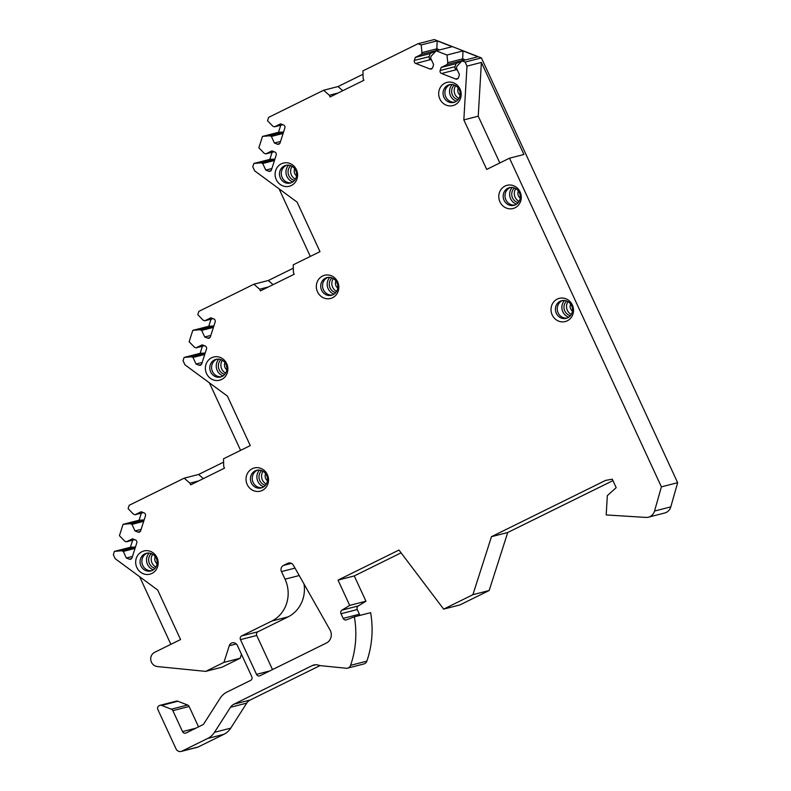 <?xml version="1.0" encoding="UTF-8"?>
<svg xmlns="http://www.w3.org/2000/svg" width="791" height="791" viewBox="0 0 791 791"><rect width="100%" height="100%" fill="white"/><g stroke="black" fill="none" stroke-linecap="round" stroke-linejoin="round"><path stroke-width="1.19" d="M157.31 666.526A7.475 7 -104.4 0 1 154.621 652.338L180.566 639.543L157.676 590.017L115.199 558.683L113.35 554.689L114.408 551.386L121.626 550.763L123.297 551.416L126.333 558.001L129.249 559.138A2.333 2.185 -104.4 0 0 132.038 557.764L136.784 542.923A2.333 2.185 -104.4 0 0 135.399 539.927L132.483 538.79L126.372 541.815L124.701 541.163L119.431 535.675L123.07 524.324L130.288 523.701L131.959 524.354L135.004 530.939L137.911 532.076A2.333 2.185 -104.4 0 0 140.699 530.702L145.445 515.861A2.333 2.185 -104.4 0 0 144.061 512.875L141.154 511.737L135.034 514.753L133.363 514.101L128.102 508.613L129.16 505.311L184.214 478.16L189.899 483.163L190.68 484.853L224.496 468.173L223.715 466.482L223.527 458.78L250.272 445.59L227.403 396.093L184.936 364.799L183.057 360.736L184.115 357.433L191.343 356.81L193.004 357.463L196.049 364.048L198.966 365.185A2.333 2.185 -104.4 0 0 201.745 363.811L206.5 348.969A2.333 2.185 -104.4 0 0 205.116 345.974L202.199 344.836L196.079 347.852L194.418 347.209L189.148 341.722L192.777 330.371L200.004 329.748L201.665 330.401L204.711 336.986L207.628 338.123A2.333 2.185 -104.4 0 0 210.406 336.748L215.162 321.907A2.333 2.185 -104.4 0 0 213.778 318.911L210.861 317.784L204.74 320.8L203.079 320.147L197.809 314.66L198.867 311.357L253.921 284.206L259.606 289.209L260.397 290.9L294.212 274.23L293.431 272.539L293.243 264.827L319.989 251.637L297.109 202.13L254.653 170.846L252.774 166.782L253.832 163.47L261.05 162.857L262.721 163.51L265.766 170.095L268.673 171.232A2.333 2.185 -104.4 0 0 271.461 169.857L276.207 155.016A2.333 2.185 -104.4 0 0 274.823 152.02L271.906 150.883L265.796 153.899L264.125 153.256L258.855 147.769L262.493 136.418L269.721 135.795L271.382 136.447L274.428 143.033L277.344 144.17A2.333 2.185 -104.4 0 0 280.123 142.795L284.869 127.954A2.333 2.185 -104.4 0 0 283.485 124.958L280.578 123.831L274.457 126.847L272.786 126.194L267.526 120.707L268.584 117.404L323.628 90.253L329.323 95.256L330.104 96.947L363.919 80.267L363.138 78.576L362.95 70.874L418.014 43.723L434.269 39.55L481.383 57.911L677.65 482.688L661.395 486.861L509.523 158.19L486.712 169.432L463.833 119.896L478.229 116.198L499.843 162.966M661.395 486.861L654.543 511.055L670.798 506.873A9.354 8.75 -104.4 0 1 664.707 512.993L648.452 517.166A9.354 8.75 -104.4 0 0 654.543 511.055M160.098 705.315L176.353 701.142A2.808 2.62 75.6 0 1 177.886 701.241L161.631 705.414A2.808 2.62 -104.4 0 0 159.614 705.493L159.021 705.79A2.808 2.62 -104.4 0 0 157.834 709.487L176.027 748.859A4.677 4.37 -104.4 0 0 181.92 751.153L207.657 738.468A18.697 17.491 -104.4 0 0 214.47 732.318L230.478 707.292A9.354 8.75 75.6 0 1 233.879 704.227L312.227 665.597A9.354 8.75 75.6 0 1 313.809 665.004A9.354 8.75 75.6 0 1 318.318 665.122A18.697 17.491 -104.4 0 0 321.601 665.785L346.191 668.237A4.677 4.37 -104.4 0 0 350.591 665.33A93.486 87.455 -104.4 0 0 354.358 616.832L346.468 619.847A2.808 2.62 75.6 0 1 343.146 618.384L341 613.727A2.808 2.62 75.6 0 1 341.979 610.128L349.701 605.392L338.014 580.11L398.971 550.052L443.652 609.119L472.899 594.694L491.478 536.674L605.619 480.394L612.274 479.198L616.179 487.661L607.32 495.65L606.193 514.941L645.891 517.413A9.354 8.75 -104.4 0 0 648.452 517.166M161.631 705.414L171.34 709.201A2.808 2.62 -104.4 0 1 172.863 710.654L182.543 731.616L195.743 728.224M157.31 666.546L205.7 671.381L223.932 662.393L229.261 645.743A4.677 4.37 75.6 0 1 237.359 645.426L251.805 676.701A2.808 2.62 75.6 0 1 250.618 680.398L226.987 692.046A18.697 17.491 -104.4 0 0 220.175 698.196L203.771 723.854A2.808 2.62 75.6 0 1 202.753 724.774L186.083 732.99A2.808 2.62 75.6 0 1 182.543 731.616M418.014 43.723L421.168 44.958L421.979 52.641L421.425 54.381L415.305 57.397L414.326 60.452A2.333 2.185 -104.4 0 0 415.71 63.448L429.869 68.965A2.333 2.185 -104.4 0 0 432.647 67.591L433.626 64.536L430.581 57.951L431.144 56.21L436.148 50.792L446.974 55.014L447.795 62.697L447.241 64.447L441.121 67.462L440.142 70.518A2.333 2.185 -104.4 0 0 441.526 73.504L455.685 79.021A2.333 2.185 -104.4 0 0 458.464 77.656L459.442 74.601L456.397 68.016L456.961 66.266L461.964 60.858L465.118 62.084L466.987 66.128L463.833 119.896M276.267 179.626A11.974 11.203 -104.4 0 0 291.355 185.509A11.974 11.203 -104.4 0 0 296.417 169.689A11.974 11.203 -104.4 0 0 281.339 163.816A11.974 11.203 -104.4 0 0 276.267 179.626M317.507 291.849A11.974 11.203 -104.4 0 0 332.586 297.723A11.974 11.203 -104.4 0 0 337.648 281.912A11.974 11.203 -104.4 0 0 322.57 276.029A11.974 11.203 -104.4 0 0 317.507 291.849M206.56 373.579A11.974 11.203 -104.4 0 0 221.648 379.462A11.974 11.203 -104.4 0 0 226.71 363.642A11.974 11.203 -104.4 0 0 211.622 357.769A11.974 11.203 -104.4 0 0 206.56 373.579M247.207 484.527A11.974 11.203 -104.4 0 0 262.296 490.41A11.974 11.203 -104.4 0 0 267.358 474.6A11.974 11.203 -104.4 0 0 252.27 468.717A11.974 11.203 -104.4 0 0 247.207 484.527M136.843 567.533A11.974 11.203 -104.4 0 0 151.931 573.416A11.974 11.203 -104.4 0 0 156.994 557.596A11.974 11.203 -104.4 0 0 141.905 551.722A11.974 11.203 -104.4 0 0 136.843 567.533M439.855 98.974A11.974 11.203 -104.4 0 0 454.944 104.847A11.974 11.203 -104.4 0 0 460.006 89.037A11.974 11.203 -104.4 0 0 444.918 83.154A11.974 11.203 -104.4 0 0 439.855 98.974M499.961 201.883A11.974 11.203 -104.4 0 0 515.05 207.766A11.974 11.203 -104.4 0 0 520.112 191.956A11.974 11.203 -104.4 0 0 505.024 186.073A11.974 11.203 -104.4 0 0 499.961 201.883M552.197 314.927A11.974 11.203 -104.4 0 0 567.285 320.8A11.974 11.203 -104.4 0 0 572.348 304.99A11.974 11.203 -104.4 0 0 557.26 299.107A11.974 11.203 -104.4 0 0 552.197 314.927M241.66 635.934L257.915 631.762L288.201 616.832L271.936 621.004L241.66 635.934A2.808 2.62 75.6 0 0 240.474 639.632L256.511 674.347L269.711 670.966M281.458 571.606A4.677 4.37 75.6 0 1 283.435 565.436L287.697 563.33A4.677 4.37 -104.4 0 1 293.402 565.258L330.005 629.933A9.354 8.75 -104.4 0 1 326.426 643.004L260.051 675.732A2.808 2.62 75.6 0 1 256.511 674.347M271.936 621.004A31.788 29.732 -104.4 0 0 285.037 579.18L281.497 571.586L295.013 568.116M280.37 178.005A9.116 8.523 -104.4 0 0 290.307 183.047A9.116 8.523 -104.4 0 0 295.715 170.441A9.116 8.523 75.6 0 0 285.778 165.398A9.116 8.523 75.6 0 0 280.37 178.005M286.698 165.21A9.116 8.523 -104.4 0 0 282.199 177.53A9.116 8.523 -104.4 0 0 291.207 182.761M288.567 165.181A10.046 9.403 75.6 0 0 286.935 176.502A10.046 9.403 -104.4 0 0 292.858 181.89M294.519 180.378A8.414 7.87 -104.4 0 1 288.873 175.681A8.414 7.87 75.6 0 1 290.752 165.705M321.611 290.228A9.116 8.523 -104.4 0 0 331.538 295.27A9.116 8.523 -104.4 0 0 336.946 282.664A9.116 8.523 75.6 0 0 327.009 277.611A9.116 8.523 75.6 0 0 321.611 290.228M327.929 277.433A9.116 8.523 -104.4 0 0 323.43 289.753A9.116 8.523 -104.4 0 0 332.438 294.984M329.798 277.404A10.046 9.403 75.6 0 0 328.166 288.725A10.046 9.403 -104.4 0 0 334.089 294.114M335.75 292.601A8.414 7.87 -104.4 0 1 330.104 287.904A8.414 7.87 75.6 0 1 331.983 277.928M210.663 371.958A9.116 8.523 -104.4 0 0 220.6 377A9.116 8.523 -104.4 0 0 225.999 364.394A9.116 8.523 75.6 0 0 216.062 359.351A9.116 8.523 75.6 0 0 210.663 371.958M221.5 376.714A9.116 8.523 -104.4 0 1 212.482 371.493A9.116 8.523 75.6 0 1 216.991 359.163M218.86 359.134A10.046 9.403 75.6 0 0 217.218 370.455A10.046 9.403 -104.4 0 0 223.151 375.844M224.802 374.341A8.414 7.87 -104.4 0 1 219.156 369.634A8.414 7.87 75.6 0 1 221.035 359.658M251.311 482.905A9.116 8.523 -104.4 0 0 261.248 487.958A9.116 8.523 -104.4 0 0 266.646 475.351A9.116 8.523 75.6 0 0 256.709 470.299A9.116 8.523 75.6 0 0 251.311 482.905M262.137 487.671A9.116 8.523 -104.4 0 1 253.13 482.441A9.116 8.523 75.6 0 1 257.639 470.121M259.507 470.091A10.046 9.403 75.6 0 0 257.866 481.412A10.046 9.403 -104.4 0 0 263.789 486.801M265.45 485.288A8.414 7.87 -104.4 0 1 259.804 480.592A8.414 7.87 75.6 0 1 261.683 470.615M140.946 565.911A9.116 8.523 -104.4 0 0 150.883 570.954A9.116 8.523 -104.4 0 0 156.282 558.347A9.116 8.523 75.6 0 0 146.355 553.305A9.116 8.523 75.6 0 0 140.946 565.911M151.783 570.667A9.116 8.523 -104.4 0 1 142.776 565.446A9.116 8.523 75.6 0 1 147.274 553.117M149.143 553.087A10.046 9.403 75.6 0 0 147.512 564.408A10.046 9.403 -104.4 0 0 153.434 569.797M155.095 568.294A8.414 7.87 -104.4 0 1 149.45 563.587A8.414 7.87 75.6 0 1 151.328 553.611M443.959 97.352A9.116 8.523 -104.4 0 0 453.896 102.395A9.116 8.523 -104.4 0 0 459.294 89.788A9.116 8.523 75.6 0 0 449.357 84.736A9.116 8.523 75.6 0 0 443.959 97.352M454.795 102.108A9.116 8.523 -104.4 0 1 445.788 96.878A9.116 8.523 75.6 0 1 450.287 84.558M452.155 84.528A10.046 9.403 75.6 0 0 450.524 95.849A10.046 9.403 -104.4 0 0 456.447 101.238M458.108 99.725A8.414 7.87 -104.4 0 1 452.452 95.029A8.414 7.87 75.6 0 1 454.331 85.052M504.065 200.261A9.116 8.523 -104.4 0 0 514.002 205.314A9.116 8.523 -104.4 0 0 519.4 192.707A9.116 8.523 75.6 0 0 509.473 187.655A9.116 8.523 75.6 0 0 504.065 200.261M514.901 205.027A9.116 8.523 -104.4 0 1 505.894 199.797A9.116 8.523 75.6 0 1 510.393 187.477M512.261 187.447A10.046 9.403 75.6 0 0 510.63 198.768A10.046 9.403 -104.4 0 0 516.553 204.147M518.214 202.644A8.414 7.87 -104.4 0 1 512.568 197.948A8.414 7.87 75.6 0 1 514.447 187.961M556.3 313.305A9.116 8.523 -104.4 0 0 566.237 318.348A9.116 8.523 -104.4 0 0 571.636 305.741A9.116 8.523 75.6 0 0 561.699 300.689A9.116 8.523 75.6 0 0 556.3 313.305M567.127 318.061A9.116 8.523 -104.4 0 1 558.12 312.831A9.116 8.523 75.6 0 1 562.628 300.511M564.497 300.481A10.046 9.403 75.6 0 0 562.856 311.802A10.046 9.403 -104.4 0 0 568.778 317.191M570.44 315.678A8.414 7.87 -104.4 0 1 564.794 310.982A8.414 7.87 75.6 0 1 566.672 301.005M257.915 631.762A2.808 2.62 -104.4 0 0 256.729 635.46L272.5 669.591M288.201 616.832A31.788 29.732 -104.4 0 0 304.031 584.035M241.453 654.286L240.187 658.221L221.964 667.208L205.7 671.381M177.886 701.241L187.596 705.018A2.808 2.62 75.6 0 1 189.118 706.472L198.531 726.85M181.92 751.153L198.175 746.981A4.677 4.37 75.6 0 1 197.384 747.277L181.129 751.45M198.175 746.981L223.922 734.295L207.657 738.468M320.088 665.557L250.144 700.045A9.354 8.75 -104.4 0 0 246.733 703.12L230.735 728.145A18.697 17.491 75.6 0 1 223.922 734.295M347.625 668.128L363.89 663.956A4.677 4.37 -104.4 0 0 366.856 661.147A93.486 87.455 -104.4 0 0 370.623 612.659L354.358 616.832M401.086 552.85L354.279 575.927L365.956 601.219L358.244 605.955A2.808 2.62 -104.4 0 0 357.255 609.545L359.411 614.212A2.808 2.62 -104.4 0 0 360.3 615.309M612.936 480.631L507.733 532.501L489.154 590.521L459.907 604.937L443.652 609.119M677.65 482.688L670.798 506.873M466.987 66.128L481.393 62.42L523.929 154.492L509.523 158.19M465.118 62.084L481.383 57.911M491.478 536.674L507.733 532.501M472.899 594.694L489.154 590.521M338.014 580.11L354.279 575.927M349.701 605.392L365.956 601.219M223.932 662.393L240.187 658.221M170.876 644.319L139.631 576.708M123.07 524.324L139.068 520.211L141.342 513.132M114.408 551.386L130.406 547.273L132.68 540.194M139.068 520.211L144.14 519.934M135.034 514.753L143.389 512.608M135.004 530.939L141.124 529.367M131.959 524.354L143.695 521.338M130.288 523.701L144.071 520.162M130.406 547.273L135.479 546.996M126.372 541.815L134.717 539.67M126.333 558.001L132.463 556.429M123.297 551.416L135.034 548.4M121.626 550.763L135.409 547.224M184.214 478.16L198.61 474.462L223.606 462.142M198.61 474.462L203.336 478.614M189.899 483.163L198.699 480.898M240.593 450.366L209.368 382.804M192.777 330.371L208.784 326.258L211.049 319.178M184.115 357.433L200.123 353.32L202.387 346.24M208.784 326.258L213.857 325.981M204.74 320.8L213.095 318.654M204.711 336.986L210.841 335.414M201.665 330.401L213.402 327.385M200.004 329.748L213.778 326.208M200.123 353.32L205.195 353.043M196.079 347.852L204.434 345.716M196.049 364.048L202.17 362.476M193.004 357.463L204.74 354.447M191.343 356.81L205.116 353.27M253.921 284.206L268.327 280.508L293.323 268.189M268.327 280.508L273.053 284.661M259.606 289.209L268.406 286.945M310.299 256.413L279.075 188.841M262.493 136.418L278.501 132.305L280.765 125.225M253.832 163.47L269.83 159.367L272.104 152.287M278.501 132.305L283.564 132.028M274.457 126.847L282.812 124.701M274.428 143.033L280.548 141.46M271.382 136.447L283.119 133.432M269.721 135.795L283.494 132.255M269.83 159.367L274.902 159.09M265.796 153.899L274.141 151.753M265.766 170.095L271.886 168.523M262.721 163.51L274.457 160.494M261.05 162.857L274.833 159.317M323.628 90.253L338.034 86.555L363.039 74.235M338.034 86.555L342.75 90.708M329.323 95.256L338.073 93.012M446.974 55.014L462.982 50.901L477.972 56.744L461.964 60.858M436.148 50.792L452.155 46.689L437.166 40.845L436.859 48.815L439.638 49.892M421.168 44.958L437.166 40.845M462.982 50.901L462.676 58.87L465.454 59.958M447.795 62.697L462.676 58.87L462.122 60.62L456.002 63.636L455.023 66.691A2.333 2.185 -104.4 0 0 456.407 69.687L457.336 70.043M441.121 67.462L456.002 63.636M447.241 64.447L462.122 60.62M421.979 52.641L436.859 48.815L436.306 50.565L430.185 53.58L429.206 56.636A2.333 2.185 -104.4 0 0 430.591 59.622L431.52 59.987M415.305 57.397L430.185 53.58M421.425 54.381L436.306 50.565M481.393 62.42L478.229 116.198M292.126 166.377A8.414 7.87 75.6 0 0 291.434 175.029A8.414 7.87 -104.4 0 0 295.399 179.132M296.516 175.82A5.606 5.25 -104.4 0 1 294.746 173.615A5.606 5.25 75.6 0 1 294.707 168.74M333.357 278.6A8.414 7.87 75.6 0 0 332.665 287.252A8.414 7.87 -104.4 0 0 336.63 291.355M337.747 288.033A5.606 5.25 -104.4 0 1 335.987 285.838A5.606 5.25 75.6 0 1 335.938 280.963M222.409 360.33A8.414 7.87 75.6 0 0 221.717 368.982A8.414 7.87 -104.4 0 0 225.682 373.085M226.809 369.773A5.606 5.25 -104.4 0 1 225.04 367.568A5.606 5.25 75.6 0 1 224.99 362.693M263.057 471.288A8.414 7.87 75.6 0 0 262.365 479.929A8.414 7.87 -104.4 0 0 266.33 484.033M267.447 480.72A5.606 5.25 -104.4 0 1 265.687 478.525A5.606 5.25 75.6 0 1 265.638 473.651M152.693 554.293A8.414 7.87 75.6 0 0 152.01 562.935A8.414 7.87 -104.4 0 0 155.975 567.038M157.093 563.726A5.606 5.25 -104.4 0 1 155.323 561.521A5.606 5.25 75.6 0 1 155.283 556.646M455.705 85.725A8.414 7.87 75.6 0 0 455.013 94.366A8.414 7.87 -104.4 0 0 458.978 98.47M460.105 95.157A5.606 5.25 -104.4 0 1 458.335 92.962A5.606 5.25 75.6 0 1 458.286 88.088M515.811 188.644A8.414 7.87 75.6 0 0 515.129 197.285A8.414 7.87 -104.4 0 0 519.084 201.389M520.211 198.076A5.606 5.25 -104.4 0 1 518.441 195.871A5.606 5.25 75.6 0 1 518.392 191.007M568.047 301.678A8.414 7.87 75.6 0 0 567.355 310.319A8.414 7.87 -104.4 0 0 571.32 314.423M572.447 311.11A5.606 5.25 -104.4 0 1 570.677 308.915A5.606 5.25 75.6 0 1 570.627 304.041M240.474 639.632L256.729 635.46M285.037 579.18L299.216 575.541M283.435 565.436L291.444 563.38M287.697 563.33L289.328 562.915M341.979 610.128L358.244 605.955M341 613.727L357.255 609.545M343.146 618.384L359.411 614.212M350.591 665.33L366.856 661.147M315.49 664.756L312.227 665.597M233.879 704.227L250.144 700.045M230.478 707.292L246.733 703.12M230.735 728.145L214.47 732.318M187.596 705.018L171.34 709.201M189.118 706.472L172.863 710.654M229.261 645.743L236.291 643.943M137.911 532.076L140.274 531.463M129.249 559.138L131.613 558.525M207.628 338.123L209.991 337.51M198.966 365.185L201.329 364.572M277.344 144.17L279.698 143.557M268.673 171.232L271.036 170.619M455.685 79.021L458.048 78.418M441.526 73.504L456.407 69.687M440.142 70.518L455.023 66.691M429.869 68.965L432.232 68.362M415.71 63.448L430.591 59.622M414.326 60.452L429.206 56.636"/></g></svg>
